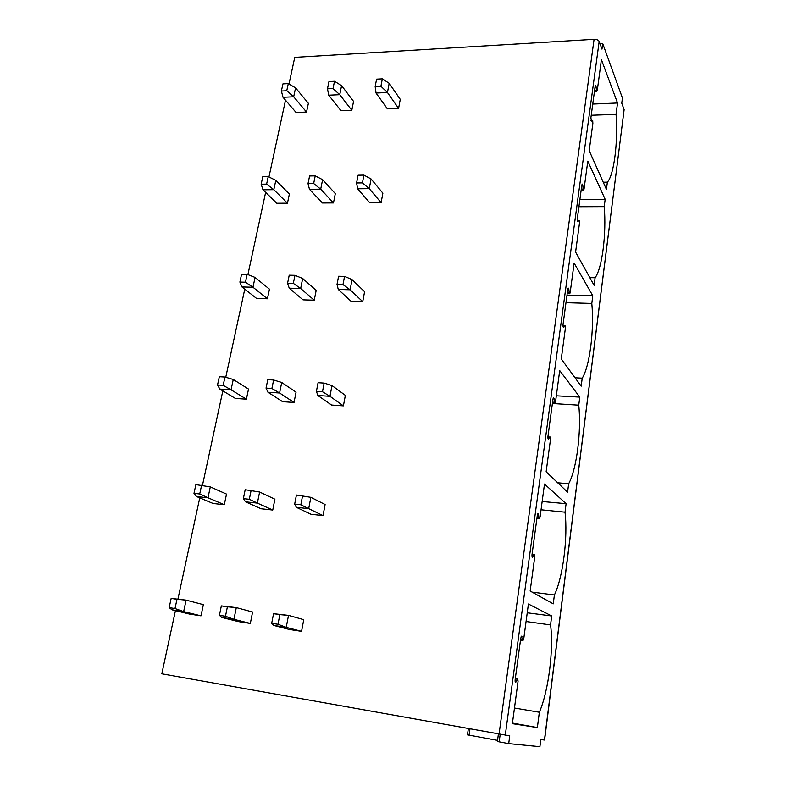 <?xml version="1.0" encoding="UTF-8"?>
<svg xmlns="http://www.w3.org/2000/svg" width="786" height="786" viewBox="0 0 786 786"><rect width="100%" height="100%" fill="white"/><g stroke="black" fill="none" stroke-linecap="round" stroke-linejoin="round"><path stroke-width="1.18" d="M544.452 740.029L624.113 109.657L544.59 740.039L540.807 739.597L539.903 746.7L508.699 743.635L497.479 741.532M508.699 743.635L509.75 735.853L161.818 673.798L175.435 610.634M624.113 109.657L621.755 103.212L622.424 98.004L602.724 43.584L601.978 49.125L599.168 41.452C598.382 40.017 596.692 39.31 594.078 39.31L294.75 57.358L289.002 84.023M520.538 639.824L522.602 640.128L522.867 640.806L523.781 638.576L528.418 604.002L551.703 615.969L550.554 624.919C553.845 649.04 548.559 691.238 539.343 712.244L537.378 727.571L512.374 723.68L518.033 681.452L517.768 678.77L515.989 681.934L515.164 681.796M522.602 640.128L521.452 636.169L520.745 638.301L515.164 679.664C514.987 681.659 515.174 682.533 515.744 682.287L515.989 681.934M596.584 91.569L597.242 90.704L601.408 59.638L617.531 102.986L616.067 114.373C618.16 141.971 614.023 175.052 607.372 182.165L606.438 189.406L589.195 150.676L592.86 123.402L592.703 120.523L591.436 121.083L590.895 117.821L595.14 86.342L595.464 85.32L596.063 86.706L596.584 91.569L594.422 91.667M537.005 517.64L539.019 517.846L539.275 518.613L540.12 516.716L544.502 484.038L566.107 503.688L565.016 512.187C568.023 537.211 563.012 577.307 554.395 594.973L553.256 603.845L530.157 591.023L534.696 557.195L534.46 554.454L532.761 557.048L532.142 556.969M539.019 517.846L538.508 514.29L537.909 513.602L537.31 515.42L532.043 554.464C531.867 556.488 532.073 557.402 532.633 557.205L532.761 557.048M552.578 402.137L554.543 402.265L555.073 403.061L555.564 401.499L559.711 370.579L579.783 397.097L578.751 405.163C581.502 430.983 576.728 469.134 568.661 483.763L567.58 492.183L546.142 471.777L550.436 439.787L550.229 437.006L548.166 438.971M554.543 402.265L554.081 398.581L553.472 397.745L552.961 399.298L547.98 436.22C547.822 438.274 548.019 439.227 548.579 439.079L548.638 439.001M567.315 292.785L569.241 292.834L569.771 293.748L570.194 292.402L574.124 263.094L592.791 295.762L591.809 303.435C594.324 329.943 589.775 366.276 582.22 378.164L581.188 386.162L561.273 358.966L565.331 328.676L565.144 325.856L563.65 327.34C563.1 327.428 562.904 326.436 563.061 324.353L567.767 289.395L568.209 288.049L568.818 289.032L567.836 289.012M569.241 292.834L568.818 289.032M581.286 189.102L583.173 189.082L583.703 190.124L584.067 188.954L587.8 161.14L605.161 199.32L604.228 206.63C606.527 233.717 602.194 268.37 595.1 277.753L594.128 285.367L575.598 252.09L579.449 223.371L579.282 220.512L577.681 221.505M583.173 189.082L582.79 185.191L582.18 184.062L581.817 185.221L577.346 218.37L577.897 221.505M602.724 43.584L600.013 43.751M177.97 598.903L199.752 497.872M202.454 485.375L222.831 390.858M225.759 377.27L244.76 289.16M247.904 274.609L265.629 192.383M268.959 176.978L285.515 100.186M189.632 614.082L201.01 615.831L183.659 611.596L172.065 609.808L189.632 614.082M174.993 608.521L176.988 599.276L186.105 600.121L183.659 611.596L174.993 608.521L169.157 607.627L171.161 598.411L186.105 600.121L203.358 604.64L201.01 615.831M238.512 621.618L250.331 623.436L233.943 619.319L221.888 617.462L238.512 621.618M221.347 605.888L227.4 606.792L225.474 616.244L219.412 615.31L221.347 605.888L236.301 607.598L252.591 612.009L250.331 623.436M289.287 629.448L301.569 631.335L286.232 627.346L273.695 625.42L289.287 629.448M273.538 613.679L279.845 614.613L277.998 624.271L271.691 623.308L273.538 613.679L288.501 615.369L303.74 619.663L301.569 631.335M213.104 503.482L224.295 504.72L207.976 497.774L196.579 496.546L213.104 503.482M210.304 486.898L207.976 497.774L199.713 493.972L193.985 493.362L195.881 484.618L210.304 486.898L226.515 494.089L224.295 504.72M261.139 508.768L272.752 510.045L257.376 503.109L245.537 501.832L261.139 508.768M259.616 492.016L257.376 503.109L249.309 499.277L243.355 498.638L245.183 489.717L259.616 492.016L274.894 499.208L272.752 510.045M310.991 514.26L323.046 515.587L308.692 508.66L296.391 507.334L310.991 514.26M310.843 497.332L308.692 508.66L300.851 504.789L294.662 504.131L296.42 495.023L310.843 497.332L325.099 504.524L323.046 515.587M235.397 398.414L246.401 399.17L231.055 389.797L219.844 389.07L235.397 398.414M233.255 379.471L231.055 389.797L223.165 385.356L217.526 384.993L219.333 376.69L224.963 377.034L233.255 379.471L248.514 389.06L246.401 399.17M282.616 401.666L294.023 402.452L279.59 392.99L267.957 392.224L282.616 401.666M281.712 382.468L279.59 392.99L271.887 388.481L266.041 388.107L267.78 379.648L273.616 380.002L281.712 382.468L296.057 392.155L294.023 402.452M331.574 405.036L343.403 405.851L329.963 396.301L317.888 395.505L331.574 405.036M331.987 385.562L329.963 396.301L322.476 391.733L316.404 391.34L318.065 382.713L324.137 383.087L331.987 385.562L345.349 395.358L343.403 405.851M256.609 298.454L267.427 298.778L252.974 287.234L241.95 286.949L256.609 298.454M255.067 277.419L252.974 287.234L245.429 282.203L239.887 282.076L241.597 274.186L247.138 274.304L255.067 277.419L269.441 289.169L267.427 298.778M303.032 299.859L314.233 300.203L300.665 288.482L289.238 288.187L303.032 299.859M302.679 278.49L300.665 288.482L293.316 283.373L287.568 283.235L289.219 275.198L294.956 275.326L302.679 278.49L316.169 290.417L314.233 300.203M351.126 301.323L362.729 301.677L350.114 289.779L338.275 289.464L351.126 301.323M352.049 279.59L350.114 289.779L342.981 284.581L337.017 284.434L338.589 276.25L344.543 276.377L352.049 279.59L364.586 291.704L362.729 301.677M276.81 203.25L287.45 203.191L273.813 189.681L262.986 189.799L276.81 203.25M275.817 180.338L273.813 189.681L266.601 184.13L261.149 184.199L262.779 176.703L268.223 176.614L275.817 180.338L289.376 194.024L287.45 203.191M322.457 202.984L333.47 202.926L320.698 189.171L309.468 189.298L322.457 202.984M322.614 179.67L320.698 189.171L313.663 183.521L308.014 183.6L309.586 175.966L315.215 175.868L322.614 179.67L335.317 193.602L333.47 202.926M369.705 202.719L381.112 202.65L369.253 188.65L357.63 188.778L369.705 202.719M371.09 178.972L369.253 188.65L362.425 182.892L356.579 182.961L358.072 175.199L363.918 175.101L371.09 178.972L382.87 193.169L381.112 202.65M296.067 112.467L306.54 112.054L293.669 96.786L283.009 97.267L296.067 112.467M295.575 87.875L293.669 96.786L286.752 90.763L281.388 91.029L282.94 83.876L288.295 83.611L295.575 87.875L308.377 103.31L306.54 112.054M340.967 110.688L351.794 110.256L339.749 94.684L328.725 95.185L340.967 110.688M341.576 85.635L339.749 94.684L333.018 88.553L327.467 88.818L328.961 81.547L334.502 81.272L341.576 85.635L353.553 101.374L351.794 110.256M387.39 108.841L398.59 108.399L387.449 92.512L376.032 93.033L387.39 108.841M389.188 83.306L387.449 92.512L380.915 86.254L375.168 86.529L376.592 79.14L382.33 78.846L389.188 83.306L400.27 99.37L398.59 108.399M169.157 607.627L172.065 609.808M171.161 598.411L176.988 599.276M219.412 615.31L221.888 617.462M227.4 606.792L236.301 607.598L233.943 619.319L225.474 616.244M271.691 623.308L273.695 625.42M279.845 614.613L288.501 615.369L286.232 627.346L277.998 624.271M294.662 504.131L296.391 507.334M300.851 504.789L302.6 495.661M249.309 499.277L251.137 490.336M243.355 498.638L245.537 501.832M199.713 493.972L201.609 485.217M193.985 493.362L196.579 496.546M316.404 391.34L317.888 395.505M322.476 391.733L324.137 383.087M271.887 388.481L273.616 380.002M266.041 388.107L267.957 392.224M223.165 385.356L224.963 377.034M217.526 384.993L219.844 389.07M337.017 284.434L338.275 289.464M342.981 284.581L344.543 276.377M293.316 283.373L294.956 275.326M287.568 283.235L289.238 288.187M245.429 282.203L247.138 274.304M239.887 282.076L241.95 286.949M356.579 182.961L357.63 188.778M362.425 182.892L363.918 175.101M313.663 183.521L315.215 175.868M308.014 183.6L309.468 189.298M266.601 184.13L268.223 176.614M261.149 184.199L262.986 189.799M375.168 86.529L376.032 93.033M380.915 86.254L382.33 78.846M333.018 88.553L334.502 81.272M327.467 88.818L328.725 95.185M286.752 90.763L288.295 83.611M281.388 91.029L283.009 97.267M497.538 740.373L467.572 734.881M515.341 678.387L517.768 678.77M522.867 640.806L520.45 640.452M551.703 615.969L527.239 612.785M550.554 624.919L526.07 621.52M539.343 712.244L514.466 708.029M537.378 727.571L512.452 723.071M617.531 102.986L592.752 104.057M616.067 114.373L591.249 115.237M607.372 182.165L603.235 182.214M532.083 554.179L534.392 554.444M538.508 514.29L537.585 514.201M539.275 518.613L536.907 518.367M566.107 503.688L542.163 501.497M565.016 512.187L541.053 509.79M554.395 594.973L532.122 592.113M554.081 398.581L553.108 398.522M554.778 403.1L552.46 402.953M579.783 397.097L556.331 395.8M578.751 405.163L552.391 403.493M568.661 483.763L557.706 482.781M569.457 293.738L567.197 293.679L569.457 293.748M592.791 295.762L566.981 295.222M591.809 303.435L565.979 302.698M582.22 378.164L575.047 377.781M582.79 185.191L581.817 185.201M583.369 190.045L581.159 190.065M605.161 199.32L579.872 199.605M604.228 206.63L578.909 206.728M595.1 277.753L589.834 277.655M500.171 734.488L499.159 741.896M505.27 735.323L599.168 41.452M499.031 734.281L594.078 39.31M469.959 729.064L469.075 735.205M515.272 678.888L517.345 679.222M522.051 636.798L521.147 636.67M596.407 90.567L594.56 90.645M596.063 86.706L595.081 86.745M592.408 120.366L590.964 120.415M532.034 554.523L534.067 554.759M547.911 437.026L549.856 437.173M562.992 325.836L564.8 325.895M577.327 220.444L578.958 220.444M468.338 728.779L467.454 734.881M498.383 734.163L497.381 741.532M515.321 678.514L517.581 678.868M596.692 91.736L594.403 91.844M532.063 554.297L534.225 554.543M547.921 436.908L549.945 437.055M562.992 325.787L564.839 325.856M581.149 190.153L583.438 190.133"/></g></svg>
